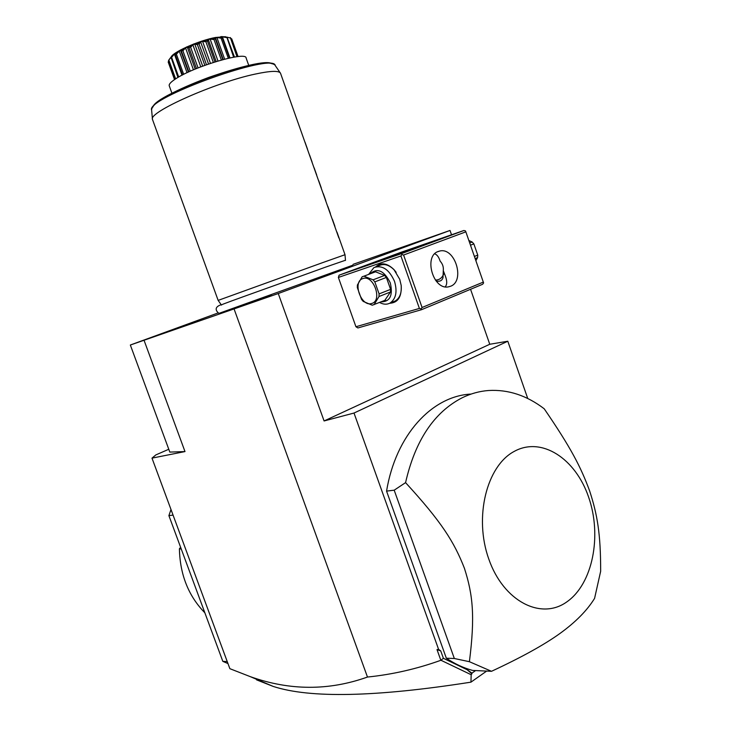 <?xml version="1.0" encoding="UTF-8"?>
<svg xmlns="http://www.w3.org/2000/svg" width="731" height="731" viewBox="0 0 731 731"><rect width="100%" height="100%" fill="white"/><g stroke="black" fill="none" stroke-linecap="round" stroke-linejoin="round"><path stroke-width="1.1" d="M218.094 312.941L130.337 345.023L278.255 293.533L450.013 230.457L353.1 264.348M352.781 265.207L218.907 313.389M230.064 310.017L271.247 295.37L230.064 310.017M168.779 449.263L155.84 454.92L151.993 458.136L184.989 451.575L169.82 452.087L130.337 345.023M354.005 413.042L507.798 341.231L489.761 344.264L324.089 420.955L354.005 413.042L438.609 649.402L440.747 650.928L443.397 658.311L440.839 660.294C416.771 668.938 392.309 674.521 367.474 677.043C328.868 690.841 289.841 690.722 250.367 676.678L229.863 668.682L151.993 458.136M367.474 677.043L234.13 309.112M144.098 340.427L184.989 451.575M173.064 515.108L168.898 515.629L170.99 509.516M227.971 663.565L222.827 661.363L168.898 515.629M222.827 661.363L227.231 661.573M204.844 612.788C188.525 596.057 180.045 574.794 179.406 548.99L179.753 548.131L180.886 548.04M181.187 548.844L179.406 548.99M187.803 566.726L185.089 559.407M441.113 660.331L471.175 674.731L470.938 682.16C375.953 697.054 310.035 698.47 273.166 686.409L256.554 679.848M440.747 650.928L437.001 649.585L440.839 660.294M438.609 649.402L437.001 649.585M324.089 420.955L278.255 293.533M489.761 344.264L470.563 289.293M451.53 234.779L450.013 230.457M401.621 253.593L463.902 230.493L400.405 252.506L339.083 275.185L338.38 277.442L355.933 326.739L357.879 327.954L421.403 309.743L482.634 284.268L483.602 282.924L465.848 231.837L403.585 255.028L401.922 254.562L401.621 253.593L339.083 275.185M507.798 341.231L527.745 398.514M443.397 658.311L467.182 669.751L471.934 673.132L475.589 670.574M446.339 658.22C454.865 663.949 463.628 668.015 472.637 670.437L491.497 671.305C521.34 657.434 544.12 644.852 559.845 633.549C575.571 622.191 587.148 610.458 594.586 598.36L600.663 571.249C600.672 533.776 597.428 514.926 589.634 490.912C580.752 466.826 570.865 447.71 544.211 408.784C526.759 395.453 508.2 389.358 488.546 390.509C479.518 391.176 470.746 393.598 462.22 397.755C434.086 412.229 415.199 440.519 405.568 482.634L394.192 490.181L386.562 491.113L446.339 658.22L454.335 658.503L394.192 490.181M470.572 394.091C431.957 396.248 395.782 434.936 386.562 491.113M486.645 671.085L470.938 682.16M467.182 669.751L471.879 673.79L471.934 673.132M471.879 673.79L471.175 674.731M405.568 482.634C441.771 522.117 454.189 542.037 464.432 568.316C472.939 594.824 475.159 616.315 469.403 661.701L454.335 658.503M469.403 661.701L491.497 671.305M514.213 451.411C541.525 436.279 575.434 458.41 588.601 497.08C602.134 535.531 592.85 583.822 566.863 601.86C541.114 620.491 503.54 601.412 488.838 559.206C473.734 517.237 486.691 465.894 514.213 451.411M428.229 243.597L388.289 257.741L428.229 243.597M463.902 230.493L465.492 230.932L465.848 231.837M421.403 309.743L421.065 308.893L419.402 308.427L355.933 326.739M338.38 277.442L400.926 255.978L419.402 308.427M375.643 266.87C381.07 262.118 387.183 263.032 393.972 269.593L399.747 279.333L401.191 285.455C401.785 296.877 397.929 302.817 389.641 303.274M400.926 255.978L401.922 254.562M403.585 255.028L422.07 307.495L483.355 282.084M438.308 251.446L439.843 251.007C455.13 247.16 465.391 281.17 450.506 286.278L448.469 286.844C433.172 290.344 423.322 256.033 438.308 251.446M422.07 307.495L421.065 308.893M393.982 269.602L396.184 272.352M439.852 260.337L440.135 261.131C438.828 257.056 437.019 254.616 434.726 253.821M440.135 261.131C442.63 263.845 443.68 267.007 443.278 270.625L443.004 277.698C442.045 280.713 439.742 281.81 436.096 280.987M445.234 286.826C447.18 284.551 447.208 280.905 445.307 275.898L443.278 270.625M435.374 280.046C439.386 280.083 442.191 277.944 443.808 273.632M376.145 266.733L379.234 265.581C384.113 263.343 389.13 264.814 394.283 270.004M368.707 274.299L373.961 267.555C382.295 264.823 389.148 269.41 394.502 281.325C397.49 291.559 396.019 298.796 390.089 303.036C386.882 304.736 383.373 304.544 379.572 302.479M401.182 285.364C401.794 292.875 399.839 298.065 395.316 300.934L393.177 301.802M370.197 273.741C377.434 267.583 384.122 270.607 390.281 282.833C393.141 295.397 390.071 301.748 381.07 301.876M373.715 272.416L375.515 271.804L384.634 275.413L386.379 277.442L390.592 289.366L390.491 291.98L384.817 300.377M385.539 300.094L372.262 305.22L363.243 301.428L361.534 299.399L357.331 287.585L357.404 284.989L362.165 276.766L363.965 276.163L373.075 279.827L384.634 275.413M375.515 271.804L363.965 276.163M386.379 277.442L374.82 281.874L373.075 279.827M390.592 289.366L379.087 293.899L374.82 281.874M390.491 291.98L378.996 296.521L379.087 293.899M378.996 296.521L374.08 304.672M362.905 278.566C352.05 281.563 361.215 307.331 371.741 303.466C382.852 300.779 373.486 274.326 362.905 278.566M470.499 245.177L473.852 243.889L477.763 255.119L477.581 257.604L475.89 260.656M474.419 256.435L477.763 255.119M469.713 242.939L472.153 242.016L473.852 243.889M472.153 242.016L468.873 240.517M475.159 258.564L477.581 257.604M221.466 305.11L218.167 300.386L322.389 262.721L345.014 254.717L345.48 260.464M218.149 300.395L152.45 119.354C148.274 112.282 214.74 82.585 255.11 74.105C270.516 70.797 278.986 70.505 280.521 73.246L338.846 237.94M171.94 93.248L169.208 85.691C168.834 84.202 170.908 81.973 175.431 79.003C193.633 66.53 246.511 50.969 246.109 58.005L248.759 65.443M175.257 79.112L168.532 60.481L171.155 57.155C175.202 52.751 176.683 51.746 175.595 54.14L175.805 54.012C179.689 49.946 181.717 48.849 181.909 50.722L182.183 50.585C185.546 46.958 187.995 45.843 189.53 47.25L189.841 47.122C192.363 44.006 195.049 42.955 197.9 43.979L198.229 43.86C199.664 41.301 202.396 40.397 206.416 41.155L206.745 41.055C206.91 39.045 209.477 38.35 214.448 38.981L214.019 39.565L221.347 60.015M214.448 38.981L215.682 37.5L221.42 37.61L221.082 38.122L228.291 58.261M221.082 38.122L216.897 37.564L215.316 37.875L215.481 39.218L214.74 38.907M215.481 39.218L222.791 59.622M214.019 39.565L210.126 39.09L217.975 60.984M210.126 39.09L208.298 39.584L216.166 61.523M208.298 39.584L207.549 41.311L214.932 61.907M206.416 41.155L205.923 41.795L213.324 62.409M207.549 41.311L206.745 41.055M205.923 41.795L202.56 41.311L210.473 63.35M202.56 41.311L200.632 41.95L208.545 63.999M200.632 41.95L199.06 44.07L206.48 64.73M197.9 43.979L197.397 44.664L204.826 65.324M199.06 44.07L198.229 43.86M197.397 44.664L194.766 44.052L202.688 66.11M194.766 44.052L192.856 44.801L200.787 66.841M192.856 44.801L190.636 47.296L198.046 67.91M189.53 47.25L189.064 47.954L196.475 68.55M190.636 47.296L189.841 47.122M189.064 47.954L187.3 47.131L195.195 69.079M187.3 47.131L185.564 47.926L193.441 69.82M185.564 47.926L182.896 50.759L190.261 71.209M181.909 50.722L181.526 51.435L188.872 71.839M182.896 50.759L182.183 50.585M181.526 51.435L180.703 50.32L179.259 51.106L187.045 72.698M179.259 51.106L176.399 54.195L183.673 74.352M175.595 54.14L175.33 54.834L182.567 74.909M176.399 54.195L175.805 54.012M175.33 54.834L175.458 53.381L174.407 54.094L182.019 75.202M174.407 54.094L171.602 57.356L178.702 77.011M171.017 57.265L177.953 77.449M171.31 56.707L168.824 60.033L175.623 78.875M168.806 61.24L168.203 62.044L174.545 79.597L168.194 62.034L168.678 60.883M230.95 38.633L231.718 38.853L238.068 56.589M231.837 39.154L231.069 38.971M221.42 37.61L221.657 37.573C219.172 36.468 220.899 36.322 226.829 37.126L230.758 38.103L237.392 56.652M230.329 37.555L236.999 56.698M230.292 37.93L227.122 37.235M227.003 37.126L234.468 57.055M226.829 37.126L233.646 57.192M226.628 37.573L222.407 36.833L229.945 57.904M222.407 36.833L221.182 36.934L222.297 37.902L229.47 58.005L222.306 37.921M222.288 37.948L221.657 37.573M216.897 37.564L224.627 59.147M171.547 56.278C175.577 50.85 200.212 40.269 215.563 37.464L225.459 36.696M152.989 106.954C154.881 94.272 262.502 55.3 272.106 63.835M280.521 73.246L275.221 65.525C274.125 51.983 145.515 98.283 151.619 110.025L152.45 119.354M273.166 686.409L250.367 676.678M439.843 251.007L437.503 251.793M445.608 276.757L445.307 275.898M395.316 300.934L390.089 303.036M218.998 313.425C217.107 312 212.748 307.577 221.173 304.69M221.703 304.809C219.729 304.873 287.904 280.887 324.336 267.573M324.774 267.409L345.27 260.318M188.434 72.049L180.849 50.996M182.531 74.927L175.285 54.816M223.202 59.513L215.672 38.487M305.001 142.125L307.541 149.261M309.588 155.018L312.119 162.154M314.166 167.902L316.697 175.02M318.734 180.767L321.256 187.876M323.294 193.605L325.825 200.705M327.853 206.434L330.375 213.525M332.404 219.245L334.926 226.327M336.954 232.038L345.014 254.717M274.746 64.895C267.647 59.375 240.691 66.347 208.554 77.495C177.149 89.264 152.048 101.993 151.609 109.842"/></g></svg>
